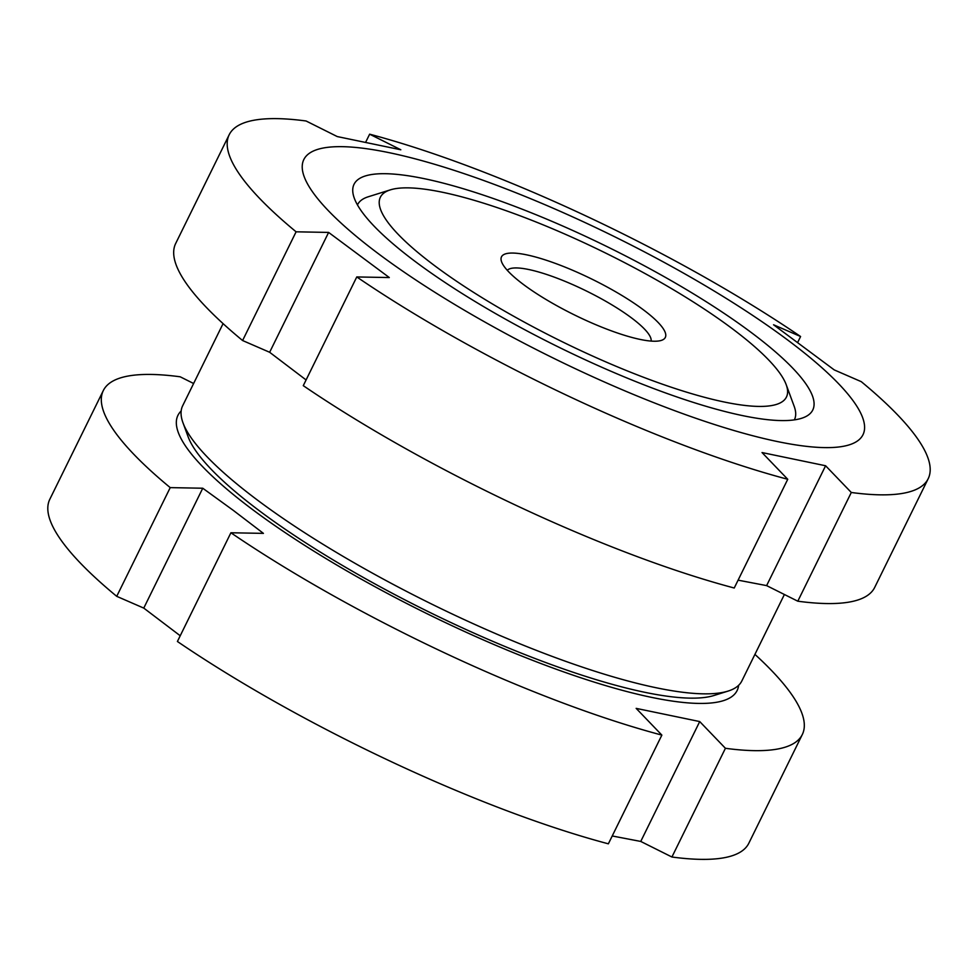 <?xml version="1.0" encoding="UTF-8"?>
<svg xmlns="http://www.w3.org/2000/svg" width="978" height="978" viewBox="0 0 978 978"><rect width="100%" height="100%" fill="white"/><g stroke="black" fill="none" stroke-linecap="round" stroke-linejoin="round"><path stroke-width="1.47" d="M784.393 594.502L741.85 680.945A311.615 67.983 -153.8 0 1 728.072 691.091A311.615 67.983 -153.8 0 1 258.852 501.139A311.615 67.983 -153.8 0 1 183.02 422.899A311.615 67.983 -153.8 0 1 182.654 405.784L223.082 323.62M728.072 691.091L714.001 695.492A300.662 65.587 -153.8 0 1 261.285 512.215A300.662 65.587 -153.8 0 1 188.106 436.726L183.02 422.899M786.801 339.354A311.615 67.983 -153.8 0 1 777.596 441.591A311.615 67.983 -153.8 0 1 380.014 254.928A311.615 67.983 -153.8 0 1 389.22 152.69A311.615 67.983 -153.8 0 1 786.801 339.354M306.09 379.953L269.647 352.276L242.593 340.527L296.102 231.81L328.62 232.422L389.305 277.556L356.774 276.945L303.278 385.662A389.525 84.976 -153.8 0 0 734.233 588.01L787.742 479.281A389.525 84.976 -153.8 0 1 356.774 276.945M787.742 479.281L762.033 452.557L825.603 465.76L851.3 492.484L797.803 601.201L766.618 585.614L738.097 580.162M365.772 142.03L369.635 134.182A389.525 84.976 -153.8 0 1 800.591 336.518L773.549 324.769L834.234 369.904L861.276 381.664A389.525 84.976 -153.8 0 1 928.195 478.707A389.525 84.976 -153.8 0 1 851.3 492.484M416.555 262.507A255.625 55.758 -153.8 0 1 354.048 184.28A255.625 55.758 -153.8 0 1 509.171 204.243A255.625 55.758 -153.8 0 1 750.26 331.774A255.625 55.758 -153.8 0 1 812.767 410.002A255.625 55.758 -153.8 0 1 657.644 390.039A255.625 55.758 -153.8 0 1 416.555 262.507M928.195 478.707L874.687 587.436A389.525 84.976 -153.8 0 1 797.803 601.201M825.603 465.76L766.618 585.614M242.593 340.527A389.525 84.976 -153.8 0 1 175.685 243.473L229.182 134.756A389.525 84.976 -153.8 0 1 306.077 120.991L337.251 136.565L400.821 149.768L369.635 134.182M328.62 232.422L269.647 352.276M296.102 231.81A389.525 84.976 -153.8 0 1 229.182 134.756M800.591 336.518L797.779 342.239M738.622 685.309A311.615 67.983 -153.8 0 1 558.438 670.016A311.615 67.983 -153.8 0 1 254.133 510.736A311.615 67.983 -153.8 0 1 181.15 411.004M180.221 635.761L143.766 608.096L116.724 596.336L170.221 487.619L202.752 488.23L233.302 510.382L263.424 533.377L230.906 532.765L177.409 641.482A389.525 84.976 -153.8 0 0 608.365 843.818L661.861 735.101A389.525 84.976 -153.8 0 1 230.906 532.765M661.861 735.101L636.165 708.378L699.722 721.568L725.419 748.292L671.923 857.009L640.749 841.435L612.228 835.97M754.918 654.38A389.525 84.976 -153.8 0 1 802.315 734.527A389.525 84.976 -153.8 0 1 725.419 748.292M786.178 384.623A226.285 49.365 -153.8 0 1 670.456 386.958A226.285 49.365 -153.8 0 1 435.711 266.481A226.285 49.365 -153.8 0 1 390.381 189.854A226.285 49.365 -153.8 0 1 731.104 327.801A226.285 49.365 -153.8 0 1 786.178 384.623L794.16 406.286A243.449 53.105 -153.8 0 1 794.454 419.66A243.449 53.105 -153.8 0 1 794.332 419.88L794.454 419.66M507.276 270.295A80.343 17.531 -153.8 0 1 557.643 278.4A80.343 17.531 -153.8 0 1 631.128 317.618A80.343 17.531 -153.8 0 1 651.128 341.077M523.817 284.769A91.296 19.915 -153.8 0 1 501.604 261.847A91.296 19.915 -153.8 0 1 548.291 260.906A91.296 19.915 -153.8 0 1 642.998 309.513A91.296 19.915 -153.8 0 1 661.287 340.417A91.296 19.915 -153.8 0 1 523.817 284.769M802.315 734.527L748.818 843.244A389.525 84.976 -153.8 0 1 671.923 857.009M699.722 721.568L640.749 841.435M116.724 596.336A389.525 84.976 -153.8 0 1 49.805 499.293L103.313 390.564A389.525 84.976 -153.8 0 1 180.196 376.799L193.607 383.498M202.752 488.23L143.766 608.096M170.221 487.619A389.525 84.976 -153.8 0 1 103.313 390.564M357.569 204.683L357.459 204.915A243.449 53.105 -153.8 0 1 357.569 204.683A243.449 53.105 -153.8 0 1 368.339 196.749L390.381 189.854"/></g></svg>
